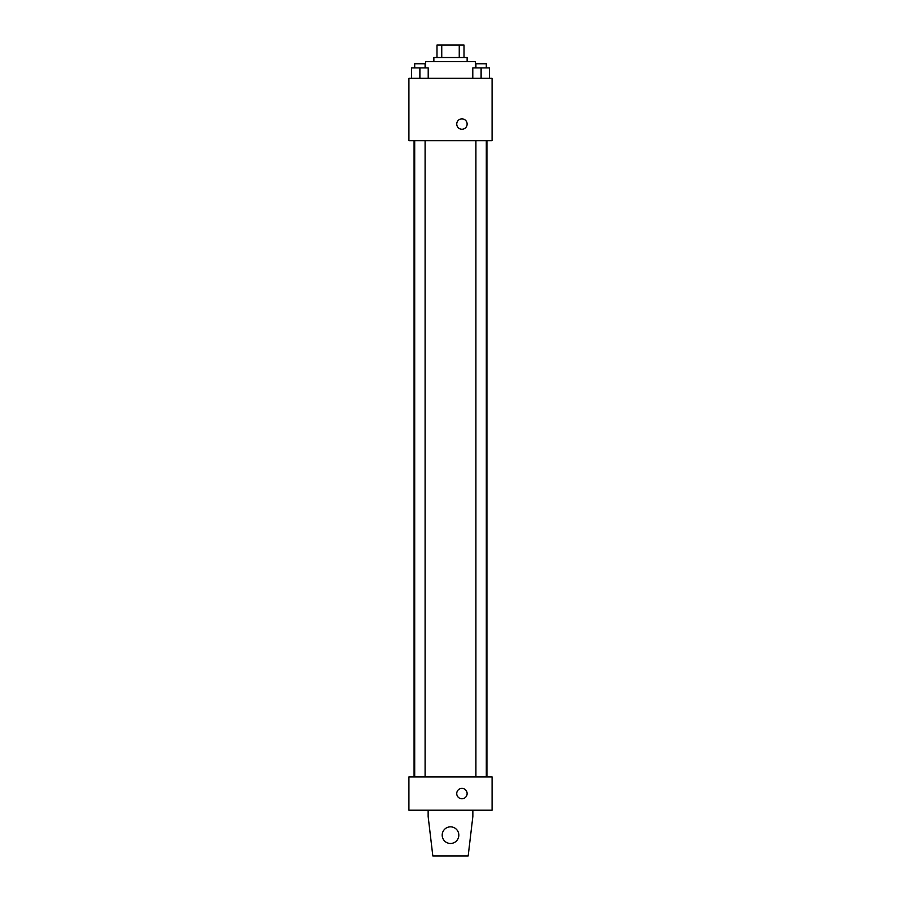<?xml version="1.0" encoding="UTF-8"?>
<svg xmlns="http://www.w3.org/2000/svg" width="901" height="901" viewBox="0 0 901 901"><rect width="100%" height="100%" fill="white"/><g stroke="black" fill="none" stroke-linecap="round" stroke-linejoin="round"><path stroke-width="1.35" d="M441.749 57.529L441.749 45.05L436.985 45.05L436.985 57.529L436.985 45.05M441.749 45.05L464.015 45.05L464.015 57.529M459.251 57.529L459.251 45.05M433.865 61.685L433.865 57.529L467.135 57.529L467.135 61.685M475.446 67.924L475.446 61.685L425.554 61.685L425.554 67.924M408.919 78.319L492.081 78.319L492.081 140.691L408.919 140.691L408.919 78.319M461.943 129.26A5.203 5.203 0 0 1 457.438 121.466A5.203 5.203 0 0 1 466.436 121.466A5.203 5.203 0 0 1 461.943 129.26M408.919 776.944L492.081 776.944L492.081 810.202L408.919 810.202L408.919 776.944M456.739 793.578A5.203 5.203 0 0 1 464.533 789.073A5.203 5.203 0 0 1 464.533 798.072A5.203 5.203 0 0 1 456.739 793.578M472.856 810.202L472.856 816.441L468.171 855.95L432.829 855.95L428.144 816.441L428.144 810.202M442.188 835.159A8.312 8.312 0 0 1 454.656 827.951A8.312 8.312 0 0 1 454.656 842.356A8.312 8.312 0 0 1 442.188 835.159M472.788 78.319L472.788 67.924L489.423 67.924L489.423 78.319L489.423 67.924M481.111 78.319L481.111 67.924M486.303 67.924L486.303 63.768L475.908 63.768L475.908 67.924M411.577 78.319L411.577 67.924L428.212 67.924L428.212 78.319L428.212 67.924M419.889 78.319L419.889 67.924M425.092 67.924L425.092 63.768L414.697 63.768L414.697 67.924M486.923 776.944L486.923 140.691M414.077 776.944L414.077 140.691M475.908 140.691L475.908 776.944M486.303 140.691L486.303 776.944M425.092 776.944L425.092 140.691M414.697 776.944L414.697 140.691"/></g></svg>

